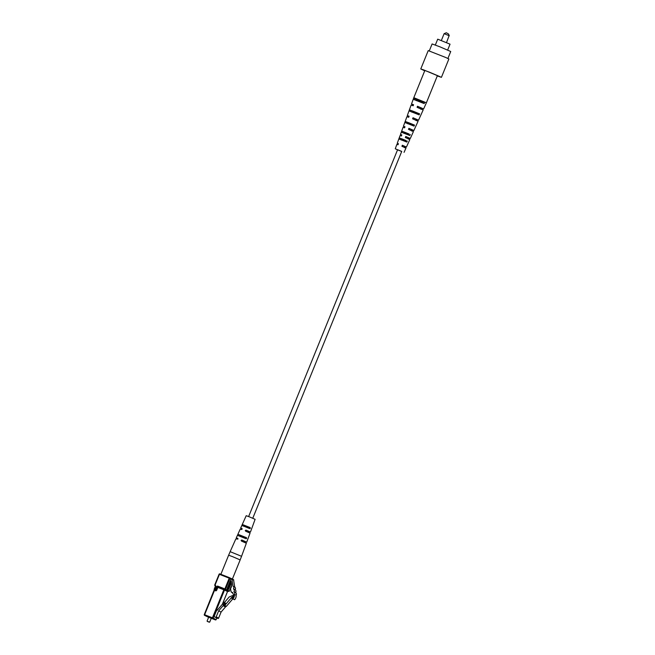 <?xml version="1.0" encoding="UTF-8"?>
<svg xmlns="http://www.w3.org/2000/svg" width="655" height="655" viewBox="0 0 655 655"><rect width="100%" height="100%" fill="white"/><g stroke="black" fill="none" stroke-linecap="round" stroke-linejoin="round"><path stroke-width="0.98" d="M252.773 518.236L401.728 151.403L397.593 149.725L248.638 516.558M405.781 141.652L406.231 140.612L402.661 139.147L400.311 138.287L399.91 139.343M401.695 151.485L397.56 149.807M408.654 135.061L409.113 134.021L405.306 132.466L402.841 131.557L402.44 132.621M412.773 125.613L413.223 124.581L409.105 122.886L406.477 121.928L406.075 122.984M417.702 114.297L418.152 113.266L413.649 111.407L410.832 110.384L410.431 111.448M422.614 102.982L423.065 101.943L418.193 99.937L415.188 98.848L414.795 99.904M413.542 104.775L412.986 104.62L413.493 104.898M402.301 146.483L402.719 145.426L405.519 146.687L404.88 146.491L404.446 147.539M405.748 137.738L406.165 136.682L409.252 138.066L408.499 137.837L408.065 138.876M408.957 129.6L409.375 128.544L412.732 130.042L411.872 129.772L411.438 130.82M413.117 119.063L413.534 118.015L417.235 119.66L416.228 119.341L415.794 120.381M417.644 107.584L418.062 106.536L422.139 108.337L420.977 107.969L420.543 109.008M422.983 102.139L416.695 99.585L416.293 100.649M418.07 113.454L412.331 111.121L411.93 112.185M413.141 124.761L407.975 122.665L407.574 123.721M409.031 134.201L404.348 132.302L403.947 133.358M406.157 140.792L401.81 139.024L401.417 140.08M409.072 116.279L408.605 116.156L409.023 116.385M446.571 42.436L449.109 35.673L444.115 33.675L441.413 40.34M437.72 39.169L450.042 44.172L437.712 39.169L435.338 45.023M448.454 33.97L446.317 32.75L448.454 33.97M429.287 50.893L432.112 43.95L439.775 46.759L450.73 51.508L447.905 58.459M420.772 68.955L428.223 50.615L445.932 57.558L448.871 58.999L441.421 77.339L423.883 69.979L420.772 68.955L424.71 70.83M424.727 70.789L421.787 69.373L429.451 72.181L439.783 76.569L437.311 75.898M437.294 75.939L441.421 77.339M404.905 126.988L403.431 126.268L404.986 126.775L404.577 127.831L403.046 127.332L400.451 134.488L401.818 134.938L401.409 135.994L400.066 135.552L397.249 143.322L398.42 143.699L398.011 144.755L396.865 144.387L395.268 148.783L397.552 149.839M409.007 116.451L407.295 115.624L409.097 116.222L408.679 117.278L406.911 116.688L403.431 126.268M413.469 104.964L411.504 104.022L413.567 104.71L413.158 105.766L411.119 105.087L409.4 109.819L419.577 113.823L419.118 114.854L409.015 110.883L409.4 109.827L410.832 110.384M421.116 109.295L421.558 108.247L423.621 108.943L426.389 102.794L413.804 97.685L413.608 98.217L424.653 102.565L424.186 103.596L413.223 99.29L413.608 98.225L415.188 98.848M401.744 135.126L400.451 134.488M398.355 143.879L397.249 143.322M401.679 151.51L395.268 148.783M407.304 141.03L406.837 142.061L398.862 138.934L399.247 137.869L406.231 140.612M410.267 134.48L409.801 135.511L401.302 132.171L401.687 131.106L409.113 134.021M414.042 126.112L404.806 122.485L405.191 121.421L414.509 125.08L414.042 126.112M416.67 99.642L422.958 102.196M412.314 111.17L418.046 113.503M423.621 108.943L417.489 106.249L417.071 107.305L423.155 109.974L418.545 120.193L413.01 117.761L412.601 118.817L418.078 121.224L413.894 130.517L408.908 128.315L408.499 129.371L413.428 131.549L410.3 138.492L405.74 136.477L405.33 137.534L409.834 139.523L406.436 147.056L402.334 145.238L401.924 146.294L405.969 148.087L404.053 152.345M416.007 125.817L415.54 126.849M407.959 122.706L413.125 124.802M411.766 135.217L411.299 136.248M404.331 132.335L409.015 134.242M401.802 139.056L406.141 140.825M416.31 120.635L416.752 119.595L418.545 120.193M411.897 131.049L412.339 130.001L413.894 130.517M408.491 139.081L408.933 138.041L410.3 138.492M404.823 147.719L405.265 146.679L406.436 147.056M423.065 101.943L424.653 102.565M418.152 113.266L419.577 113.823M405.191 121.421L406.477 121.928M413.223 124.581L414.509 125.08M401.687 131.106L402.841 131.557M399.247 137.869L400.311 138.287M417.489 106.249L418.062 106.536M420.977 107.969L421.558 108.247M413.01 117.761L413.534 118.015M416.228 119.341L416.752 119.595M408.908 128.315L409.375 128.544M411.872 129.772L412.339 130.001M405.74 136.477L406.165 136.682M408.499 137.837L408.933 138.041M231.952 598.531L232.926 598.916A5.306 4.929 -63.8 0 0 234.416 594.372A1.801 1.67 -63.8 0 0 233.999 591.858L233.95 591.588A1.801 1.67 -63.8 0 0 233.532 589.066L233.491 588.796A1.801 1.67 -63.8 0 0 233.074 586.274L231.919 579.298A1.13 1.048 -63.8 0 0 231.297 578.496L230.069 581.1L231.068 581.591L230.151 581.132L231.002 581.157L231.518 584.285A5.658 5.256 116.2 0 1 230.535 588.616L231.076 591.842L233 593.43A5.404 5.027 116.2 0 1 233.458 596.091A2.35 2.186 116.2 0 1 231.952 598.531L234.613 599.743A5.306 4.929 -63.8 0 0 236.103 595.207A1.801 1.67 -63.8 0 0 235.685 592.685L235.644 592.415A1.801 1.67 -63.8 0 0 235.227 589.901L235.178 589.623A1.801 1.67 -63.8 0 0 234.76 587.109L233.614 580.125A1.13 1.048 -63.8 0 0 232.983 579.331L231.436 578.57M230.069 581.1L227.408 587.928A1.13 0.418 111.5 0 0 227.359 589.156A0.565 0.524 -63.8 0 0 227.121 588.46L230.2 581.165M232.926 598.916L234.613 599.743M234.416 594.372L236.103 595.207M233.999 591.858L235.685 592.685M233.95 591.588L235.644 592.415M233.532 589.066L235.227 589.901M233.491 588.796L235.178 589.623M233.074 586.274L234.76 587.109M209.281 622.209L207.25 621.399L209.281 622.209M207.25 621.399L209.723 622.094L211.352 618.083M232.509 595.608L229.193 596.959L224.526 602.379L225.615 603.394L223.445 605.908A0.565 0.524 116.2 0 1 223.822 605.711L224.321 605.67A0.565 0.524 -63.8 0 0 224.698 605.474L231.755 597.278L232.64 597.63L232.509 595.608L233.458 596.075M231.755 597.278L232.885 597.835M224.698 605.474L226.384 606.309L232.746 598.924M226.384 606.309A0.565 0.524 116.2 0 1 226.016 606.505L225.508 606.546A0.565 0.524 -63.8 0 0 225.14 606.743L223.445 605.908M226.45 606.227L227.948 604.491M224.526 602.379L224.87 603.018L223.396 604.729L223.773 604.909L218.639 610.869L221.079 612.073L225.869 606.514M224.092 602.297L222.618 604.008L223.396 604.729M224.87 603.018L225.615 603.394M224.149 602.191L217.173 610.296L216.707 610.116L214.046 616.666L215.487 617.231A0.565 0.524 -63.8 0 0 216.191 616.904L218.639 610.869M216.191 616.904L218.631 618.099L221.079 612.073M211.287 618.246L208.658 617.182M218.631 618.099A0.565 0.524 116.2 0 1 217.927 618.435L215.487 617.231M214.046 616.666L217.927 618.435M246.075 538.721L237.454 535.332L237.912 534.3L246.468 537.665L246.665 538.369L246.075 538.721L246.665 538.369M237.667 534.832L237.912 534.3L239.656 534.988L239.288 535.462M244.896 526.62L241.851 525.515L242.317 524.483L250.153 527.562L250.374 528.274L249.768 528.626L244.896 526.62M242.047 524.999L242.317 524.483L243.914 525.114L243.513 525.58M251.667 528.716L255.114 519.317L249.064 516.721L246.206 515.698L242.129 524.819M250.374 528.274L249.768 528.626M245.633 531.18L245.281 530.427L245.633 531.18L250.054 533.137L248.04 538.615M245.281 530.427L246.075 530.141L246.706 530.452L245.862 530.714M247.991 531.762L248.564 531.361L250.439 532.073L246.075 530.141M249.195 531.672L248.581 532.048M241.458 541.071L241.106 540.326L241.458 541.071L246.345 543.232L241.556 556.3L230.142 551.666L235.816 538.959L237.929 539.073L237.732 538.394L236.275 537.927L237.978 538.746M241.106 540.326L241.891 540.031L242.579 540.367L241.752 540.637M244.02 541.759L244.602 541.366L246.739 542.168L241.891 540.031M245.281 541.701L244.667 542.07M251.381 529.42L251.766 528.356L251.381 529.42M248.925 527.324L245.273 525.842M247.688 539.515L248.081 538.459L247.688 539.515M245.076 537.378L241.007 535.725M237.79 538.426L237.929 539.073M241.973 528.536L240.663 528.102L242.145 528.822M242.096 529.175L241.916 528.503L242.096 529.175L241.474 529.543L240.205 529.134L237.831 534.455M248.9 527.267L245.494 525.891M244.757 526.186L245.527 525.908L244.757 526.186M245.052 537.305L241.236 535.765M240.524 536.077L241.269 535.782L240.524 536.077M239.656 534.988L246.468 537.665M245.044 537.73L244.724 536.977M248.564 531.361L246.706 530.452M244.602 541.366L242.579 540.367M243.914 525.114L250.153 527.562M248.9 527.693L248.556 526.931M222.495 574.943L226.957 576.695M229.831 577.89L231.141 578.463M231.919 579.298L233.614 580.125M222.323 604.319L227.514 591.53L228.194 591.211L227.604 590.998L228.595 591.383A0.565 0.524 -63.8 0 0 229.299 591.056L231.592 585.398M230.937 578.971L229.905 578.463L225.541 589.205L224.861 588.919L229.225 578.177L219.433 574.329L215.069 585.071A1.13 1.048 -63.8 0 1 215.626 586.503L214.537 589.181L215.364 590.761L214.488 590.409L204.614 614.734L212.441 617.812L223.83 589.77L217.861 587.42L217.91 586.184L224.861 588.919L224.837 589.541L228.218 591.203A0.565 0.524 116.2 0 0 227.514 591.53L224.509 590.057A0.565 0.524 116.2 0 1 225.214 589.721L224.837 589.541A0.565 0.524 -63.8 0 0 225.541 589.205L229.299 591.056M215.626 586.503L214.201 589.058L215.421 589.525L216.502 586.855L217.861 587.42L216.772 590.098L216.093 589.811L217.182 587.134A0.565 0.524 116.2 0 1 217.886 586.806L223.854 589.156L224.509 590.057L213.121 618.099L216.125 619.573L216.772 617.976M215.364 590.761A1.13 1.048 -63.8 0 0 216.772 590.098M229.7 577.775L229.659 577.759A0.565 0.524 -63.8 0 0 229.627 577.743L229.225 578.177L229.905 578.463A0.565 0.524 -63.8 0 0 229.659 577.759A0.565 0.565 0 0 0 229.618 577.743L219.826 573.895L229.618 577.735M217.91 586.184A1.13 1.048 -63.8 0 0 216.502 586.855M214.766 584.972A0.565 0.524 -63.8 0 0 215.045 585.685L214.734 584.948L219.13 574.222A0.565 0.524 -63.8 0 1 219.818 573.886L219.13 574.222M231.281 582.844L228.914 588.665A1.13 0.418 111.5 0 1 228.112 589.525L227.359 589.156M223.822 605.711L225.508 606.546M226.016 606.505L224.321 605.67M215.438 619.917L207.586 616.83A0.565 0.524 -63.8 0 1 207.553 616.813A0.565 0.565 0 0 0 207.594 616.83M214.242 589.066L215.323 586.405A0.565 0.524 116.2 0 0 215.077 585.701L215.323 586.405M204.311 614.636L204.27 614.611A0.565 0.565 0 0 0 204.548 615.332A0.565 0.524 -63.8 0 0 204.581 615.348A0.565 0.524 -63.8 0 1 204.311 614.636L214.512 589.795A0.565 0.524 116.2 0 1 214.234 589.082L214.201 589.058A0.565 0.565 0 0 0 214.472 589.778M214.357 589.705A1.13 0.418 -68.5 0 1 214.185 590.302M230.175 581.231L227.744 588.19L228.235 588.378L231.002 581.566L230.535 581.329M227.293 588.542L227.834 588.812A0.565 0.524 -63.8 0 1 227.874 588.829L227.293 588.542M228.914 588.665L227.85 588.82M227.432 588.616L227.408 588.051M228.112 589.525A0.565 0.524 -63.8 0 0 227.874 588.829M216.813 617.992L216.158 619.597A0.565 0.565 0 0 1 215.429 619.908L215.421 619.908A0.565 0.524 -63.8 0 0 216.125 619.573L215.823 619.474M233.655 580.314L233.655 580.305A0.565 0.524 -63.8 0 0 233.417 579.609A0.565 0.565 0 0 1 233.696 580.33L233.655 580.412M212.416 618.426A0.565 0.524 -63.8 0 0 213.121 618.099L212.441 617.812L212.416 618.426M207.52 616.797A0.565 0.524 -63.8 0 0 207.553 616.813L204.548 615.332L204.27 614.611L214.3 589.59M215.077 585.701A0.565 0.524 116.2 0 0 215.045 585.685L215.004 585.668A0.565 0.565 0 0 1 214.734 584.948L219.098 574.206A0.565 0.565 0 0 1 219.826 573.895M215.421 589.525L215.397 590.139A0.565 0.524 -63.8 0 0 216.093 589.811L215.421 589.525M232.394 579.036L240.164 559.91L232.328 556.553L228.628 555.227L220.874 574.304M447.66 50.034L450.042 44.172M446.317 32.75L444.115 33.675M448.528 34.003L449.281 35.771M407.295 115.624L409.015 110.883M411.504 104.022L413.223 99.282M424.882 70.404L413.804 97.685M437.466 75.513L426.389 102.794M231.076 591.842L232.771 592.669M231.371 578.529L233.057 579.364M207.095 621.03L208.724 617.018M227.547 591.555L222.405 604.229M228.595 591.383A0.565 0.565 0 0 0 229.332 591.072L231.583 585.521M241.957 525.195L240.663 528.102M237.495 535.2L236.275 537.927M251.545 529.06L250.439 532.073M247.77 539.36L246.739 542.168M228.628 555.227L230.142 551.666M240.164 559.91L241.556 556.3"/></g></svg>
